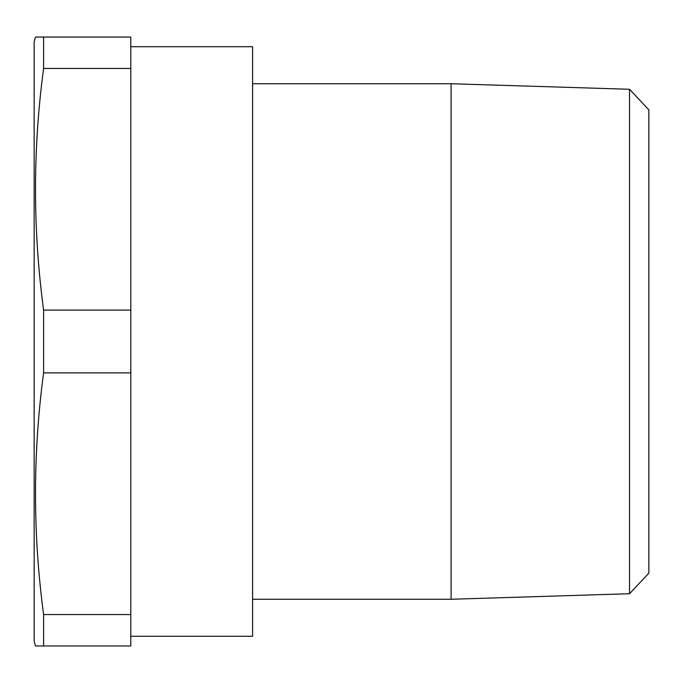 <?xml version="1.0" encoding="UTF-8"?>
<svg xmlns="http://www.w3.org/2000/svg" width="683" height="683" viewBox="0 0 683 683"><rect width="100%" height="100%" fill="white"/><g stroke="black" fill="none" stroke-linecap="round" stroke-linejoin="round"><path stroke-width="1.02" d="M34.15 641.115L34.15 41.885L35.448 37.053L43.601 37.053L43.601 68.454C32.818 148.996 32.818 229.548 43.601 310.099L43.601 372.901C32.818 453.452 32.818 534.004 43.601 614.546L43.601 645.947L35.448 645.947L34.15 641.115M130.803 636.283L252.582 636.283L252.582 46.717L130.803 46.717M629.53 89.277L648.85 109.835L648.85 573.165L629.53 593.723L629.53 89.277L451.104 83.736L451.104 599.264L252.582 599.264M252.582 83.736L451.104 83.736M629.53 593.723L451.104 599.264M43.601 37.053L130.803 37.053L130.803 68.454L43.601 68.454M130.803 68.454L130.803 310.099L43.601 310.099M130.803 310.099L130.803 372.901L43.601 372.901M130.803 372.901L130.803 614.546L43.601 614.546M130.803 614.546L130.803 645.947L43.601 645.947"/></g></svg>
